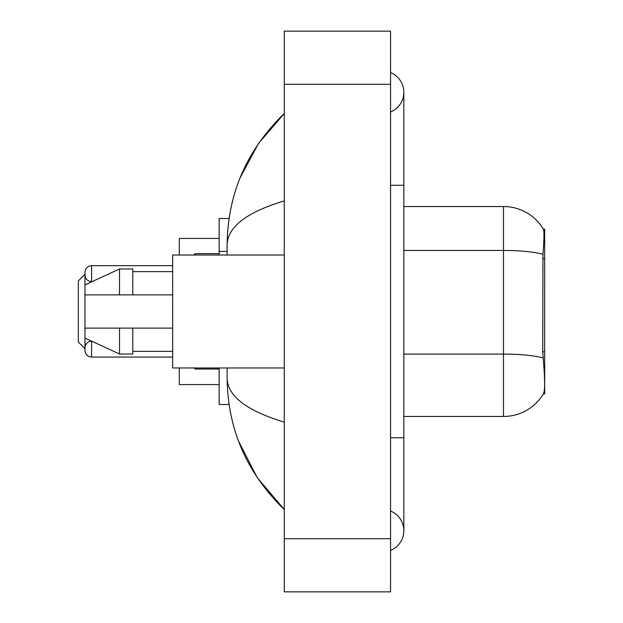 <?xml version="1.0" encoding="UTF-8"?>
<svg xmlns="http://www.w3.org/2000/svg" width="623" height="623" viewBox="0 0 623 623"><rect width="100%" height="100%" fill="white"/><g stroke="black" fill="none" stroke-linecap="round" stroke-linejoin="round"><path stroke-width="0.93" d="M544.681 351.777L542.758 351.777L543.606 363.318C544.946 379.96 544.946 390.014 543.606 393.479L543.373 393.876L544.681 393.876L544.681 229.124L543.474 229.287A46.507 46.507 0 0 0 503.493 206.532A46.507 46.507 0 0 1 543.373 229.124A46.507 46.507 0 0 0 503.493 206.532L403.844 206.532M229.069 218.494L219.156 218.494L219.156 255.033M229.069 404.506L219.156 404.506L219.156 367.967M390.559 437.728L403.844 437.728L403.844 92.266A21.26 21.26 0 0 1 390.559 111.976A21.26 21.26 0 0 0 390.559 72.564A21.26 21.26 0 0 1 403.844 92.266A21.26 21.26 0 0 0 390.559 72.564A21.26 21.26 0 0 1 403.844 92.266M390.559 550.436A21.26 21.26 0 0 0 390.559 511.024A21.26 21.26 0 0 1 390.559 550.436A21.26 21.26 0 0 0 403.844 530.734A21.26 21.26 0 0 1 390.559 550.436M284.259 200.886C246.685 212.217 227.636 226.85 227.13 244.8L227.13 255.033M227.13 367.967L227.13 378.2C227.551 396.088 246.599 410.728 284.259 422.114M284.259 591.85L390.559 591.85L390.559 31.15L284.259 31.15L284.259 591.85M227.13 244.8C227.699 193.706 246.739 149.948 284.259 113.526L258.475 143.492L240.065 177.913M238.453 440.936L257.198 477.615L284.259 509.474C246.739 473.052 227.699 429.294 227.13 378.2M543.606 393.479A46.507 46.507 0 0 1 503.493 416.468L403.844 416.468M542.758 351.777L542.945 254.254C544.097 239.8 544.276 231.483 543.474 229.287A46.507 46.507 0 0 0 503.493 206.532L503.493 250.454L403.844 250.454M284.259 255.033L172.657 255.033L172.657 367.967L284.259 367.967M84.962 284.929L84.962 350.43L84.962 348.701L84.962 350.43L84.962 348.701L78.319 342.058L78.319 280.942L84.962 274.299L84.962 272.306L84.962 284.929L119.507 268.98L119.507 294.889L172.657 294.889M84.962 294.889L119.507 294.889M119.507 268.98L132.792 268.98L132.792 294.889M172.657 328.111L132.792 328.111L132.792 354.02L119.507 354.02L119.507 328.111L84.962 328.111L84.962 338.071L119.507 354.02M84.962 328.111L93.754 328.111M132.792 328.111L119.507 328.111M84.962 349.098L84.962 350.43L84.962 349.098M84.962 273.629L84.962 274.961L84.962 273.629M179.299 367.967L179.299 384.578L219.156 384.578M219.156 238.422L179.299 238.422L179.299 255.033M544.681 258.771L542.758 258.771M227.13 251.435L219.156 251.435M390.559 185.272L403.844 185.272M284.259 538.7L390.559 538.7M284.259 84.3L390.559 84.3M503.493 416.468L503.493 250.454A46.507 8.076 180 0 1 542.945 254.254M543.092 357.929A46.507 8.076 180 0 0 503.493 354.09L403.844 354.09M84.962 347.774C85.39 343.701 87.609 341.49 91.604 341.131L91.604 357.072L172.657 357.072M195.24 367.967L195.24 369.034L219.156 369.034M172.657 265.663L91.604 265.663L91.604 281.604C87.609 281.246 85.39 279.034 84.962 274.961M219.156 253.701L195.24 253.701L195.24 255.033M403.844 437.728L403.844 530.734M284.259 113.526L279.641 117.988M284.259 509.474L279.641 505.012M132.792 271.644L172.657 271.644M132.792 351.356L172.657 351.356M91.604 357.072C87.609 356.714 85.39 354.503 84.962 350.43M195.24 369.034L193.909 367.702M91.604 281.604L92.157 281.604M91.604 265.663C87.609 266.021 85.39 268.233 84.962 272.306M195.24 253.701L193.909 255.033"/></g></svg>
